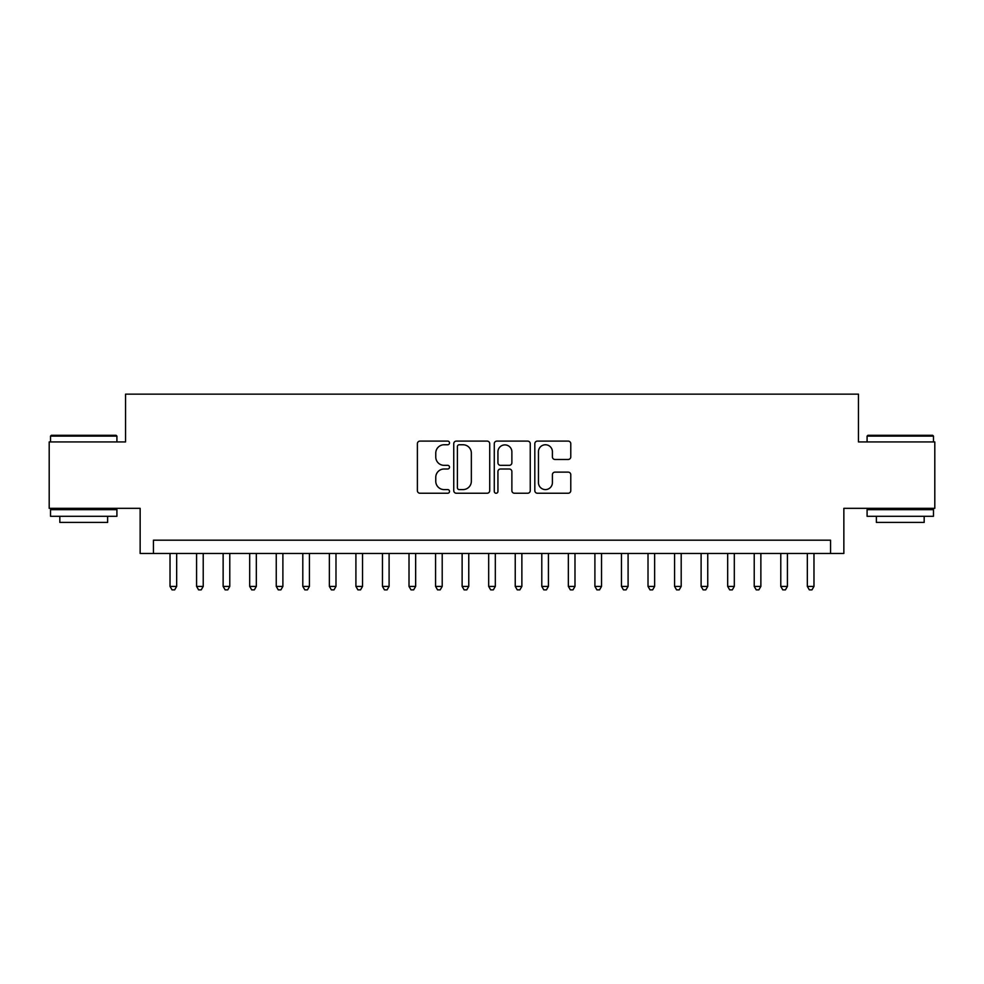 <?xml version="1.0" encoding="UTF-8"?>
<svg xmlns="http://www.w3.org/2000/svg" width="984" height="984" viewBox="0 0 984 984"><rect width="100%" height="100%" fill="white"/><g stroke="black" fill="none" stroke-linecap="round" stroke-linejoin="round"><path stroke-width="1.48" d="M449.516 442.935A1.82 1.82 0 0 0 447.683 441.103L419.996 441.103A2.608 2.608 0 0 0 417.388 443.71L417.388 490.635A2.608 2.608 0 0 0 419.996 493.242L447.683 493.242A1.82 1.82 0 0 0 449.516 491.41A1.82 1.82 0 0 0 447.683 489.589L444.104 489.589A8.339 8.339 0 0 1 435.764 481.25L435.764 477.338A8.339 8.339 0 0 1 444.104 468.999L447.683 468.999A1.82 1.82 0 0 0 449.516 467.166A1.82 1.82 0 0 0 447.683 465.346L444.104 465.346A8.339 8.339 0 0 1 435.764 457.007L435.764 453.095A8.339 8.339 0 0 1 444.104 444.756L447.683 444.756A1.82 1.82 0 0 0 449.516 442.935M568.174 459.479A2.608 2.608 0 0 0 570.782 456.871L570.782 443.71A2.608 2.608 0 0 0 568.174 441.103L537.424 441.103A2.608 2.608 0 0 0 534.816 443.71L534.816 490.635A2.608 2.608 0 0 0 537.424 493.242L568.174 493.242A2.608 2.608 0 0 0 570.782 490.635L570.782 474.731A2.608 2.608 0 0 0 568.174 472.123L555.013 472.123A2.608 2.608 0 0 0 552.405 474.731L552.405 482.615A6.974 6.974 0 0 1 545.431 489.589A6.974 6.974 0 0 1 538.457 482.615L538.457 451.73A6.974 6.974 0 0 1 545.431 444.756A6.974 6.974 0 0 1 552.405 451.73L552.405 456.871A2.608 2.608 0 0 0 555.013 459.479L568.174 459.479M830.57 553.475L843.854 553.475L843.854 508.334L934.8 508.334L934.8 441.939L858.454 441.939L858.454 394.141L125.546 394.141L125.546 441.939L49.2 441.939L49.2 508.334L140.146 508.334L140.146 553.475L830.57 553.475L830.57 540.191L153.43 540.191L153.43 553.475M489.724 443.71A2.608 2.608 0 0 0 487.117 441.103L456.355 441.103A2.608 2.608 0 0 0 453.747 443.71L453.747 490.635A2.608 2.608 0 0 0 456.355 493.242L487.117 493.242A2.608 2.608 0 0 0 489.724 490.635L489.724 443.71M496.883 441.103L527.645 441.103A2.608 2.608 0 0 1 530.253 443.71L530.253 490.635A2.608 2.608 0 0 1 527.645 493.242L514.484 493.242A2.608 2.608 0 0 1 511.877 490.635L511.877 471.607A2.608 2.608 0 0 0 509.269 468.999L500.536 468.999A2.608 2.608 0 0 0 497.929 471.607L497.929 491.41A1.82 1.82 0 0 1 496.108 493.242A1.82 1.82 0 0 1 494.276 491.41L494.276 443.71A2.608 2.608 0 0 1 496.883 441.103M459.221 444.756A1.82 1.82 0 0 0 457.4 446.576L457.4 487.769A1.82 1.82 0 0 0 459.221 489.589L462.997 489.589A8.339 8.339 0 0 0 471.348 481.25L471.348 453.095A8.339 8.339 0 0 0 462.997 444.756L459.221 444.756M511.877 451.853A6.974 6.974 0 0 0 504.903 444.891A6.974 6.974 0 0 0 497.929 451.853L497.929 462.738A2.608 2.608 0 0 0 500.536 465.346L509.269 465.346A2.608 2.608 0 0 0 511.877 462.738L511.877 451.853M170.023 553.475L170.023 586.403L176.665 586.403L176.665 553.475M176.665 586.403L174.672 589.859L172.016 589.859L170.023 586.403M51.328 435.309L116.112 435.309L116.911 436.096L50.528 436.096L51.328 435.309M83.726 516.293L50.528 516.293L50.528 509.663L116.911 509.663L116.911 516.293L83.726 516.293M107.625 516.293L107.625 522.406L59.827 522.406L59.827 516.293M867.888 435.309L932.672 435.309L933.472 436.096L867.089 436.096L867.888 435.309M900.274 516.293L867.089 516.293L867.089 509.663L933.472 509.663L933.472 516.293L900.274 516.293M924.173 516.293L924.173 522.406L876.375 522.406L876.375 516.293M196.579 553.475L196.579 586.403L203.221 586.403L203.221 553.475M203.221 586.403L201.228 589.859L198.571 589.859L196.579 586.403M223.134 553.475L223.134 586.403L229.776 586.403L229.776 553.475M229.776 586.403L227.784 589.859L225.127 589.859L223.134 586.403M249.69 553.475L249.69 586.403L256.332 586.403L256.332 553.475M256.332 586.403L254.339 589.859L251.683 589.859L249.69 586.403M276.246 553.475L276.246 586.403L282.888 586.403L282.888 553.475M282.888 586.403L280.895 589.859L278.238 589.859L276.246 586.403M302.801 553.475L302.801 586.403L309.431 586.403L309.431 553.475M309.431 586.403L307.451 589.859L304.794 589.859L302.801 586.403M329.357 553.475L329.357 586.403L335.987 586.403L335.987 553.475M335.987 586.403L333.994 589.859L331.35 589.859L329.357 586.403M355.913 553.475L355.913 586.403L362.543 586.403L362.543 553.475M362.543 586.403L360.55 589.859L357.893 589.859L355.913 586.403M382.456 553.475L382.456 586.403L389.098 586.403L389.098 553.475M389.098 586.403L387.106 589.859L384.449 589.859L382.456 586.403M409.012 553.475L409.012 586.403L415.654 586.403L415.654 553.475M415.654 586.403L413.661 589.859L411.004 589.859L409.012 586.403M435.568 553.475L435.568 586.403L442.21 586.403L442.21 553.475M442.21 586.403L440.217 589.859L437.56 589.859L435.568 586.403M462.123 553.475L462.123 586.403L468.765 586.403L468.765 553.475M468.765 586.403L466.773 589.859L464.116 589.859L462.123 586.403M488.679 553.475L488.679 586.403L495.321 586.403L495.321 553.475M495.321 586.403L493.328 589.859L490.672 589.859L488.679 586.403M515.235 553.475L515.235 586.403L521.877 586.403L521.877 553.475M521.877 586.403L519.884 589.859L517.227 589.859L515.235 586.403M541.79 553.475L541.79 586.403L548.432 586.403L548.432 553.475M548.432 586.403L546.44 589.859L543.783 589.859L541.79 586.403M568.346 553.475L568.346 586.403L574.988 586.403L574.988 553.475M574.988 586.403L572.995 589.859L570.339 589.859L568.346 586.403M594.902 553.475L594.902 586.403L601.544 586.403L601.544 553.475M601.544 586.403L599.551 589.859L596.894 589.859L594.902 586.403M621.457 553.475L621.457 586.403L628.087 586.403L628.087 553.475M628.087 586.403L626.107 589.859L623.45 589.859L621.457 586.403M648.013 553.475L648.013 586.403L654.643 586.403L654.643 553.475M654.643 586.403L652.65 589.859L650.006 589.859L648.013 586.403M674.569 553.475L674.569 586.403L681.199 586.403L681.199 553.475M681.199 586.403L679.206 589.859L676.549 589.859L674.569 586.403M701.112 553.475L701.112 586.403L707.754 586.403L707.754 553.475M707.754 586.403L705.762 589.859L703.105 589.859L701.112 586.403M727.668 553.475L727.668 586.403L734.31 586.403L734.31 553.475M734.31 586.403L732.317 589.859L729.661 589.859L727.668 586.403M754.224 553.475L754.224 586.403L760.866 586.403L760.866 553.475M760.866 586.403L758.873 589.859L756.216 589.859L754.224 586.403M780.779 553.475L780.779 586.403L787.421 586.403L787.421 553.475M787.421 586.403L785.429 589.859L782.772 589.859L780.779 586.403M807.335 553.475L807.335 586.403L813.977 586.403L813.977 553.475M813.977 586.403L811.984 589.859L809.328 589.859L807.335 586.403M50.528 441.939L50.528 436.096M65.67 509.663L65.67 508.334M101.782 509.663L101.782 508.334M116.911 441.939L116.911 436.096M867.089 441.939L867.089 436.096M882.217 509.663L882.217 508.334M918.33 509.663L918.33 508.334M933.472 441.939L933.472 436.096"/></g></svg>
